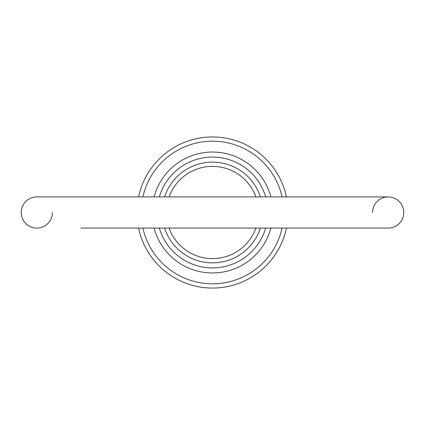 <?xml version="1.0" encoding="UTF-8"?>
<svg xmlns="http://www.w3.org/2000/svg" width="425" height="425" viewBox="0 0 425 425"><rect width="100%" height="100%" fill="white"/><g stroke="black" fill="none" stroke-linecap="round" stroke-linejoin="round"><path stroke-width="0.64" d="M52.418 212.5A15.582 15.582 0 0 1 36.832 228.082A15.582 15.582 0 0 1 21.25 212.5A15.582 15.582 0 0 0 36.832 228.082A15.582 15.582 0 0 1 21.25 212.5A15.582 15.582 0 0 1 36.832 196.918A15.582 15.582 0 0 0 21.25 212.5A15.582 15.582 0 0 1 36.832 196.918L388.168 196.918A15.582 15.582 0 0 1 403.75 212.5A15.582 15.582 0 0 1 388.168 228.082A15.582 15.582 0 0 0 403.75 212.5A15.582 15.582 0 0 1 388.168 228.082A15.582 15.582 0 0 0 403.75 212.5M372.582 212.5A15.582 15.582 0 0 1 388.168 196.918M260.408 228.082A50.378 50.378 0 0 1 164.592 228.082M270.911 228.082A60.451 60.451 0 0 1 154.089 228.082M159.322 228.082A55.415 55.415 0 0 0 265.678 228.082M282.094 196.918A71.315 71.315 0 0 0 142.906 196.918M138.561 196.918A75.565 75.565 0 0 1 286.439 196.918M255.914 196.918A46.128 46.128 0 0 0 169.086 196.918M164.592 196.918A50.378 50.378 0 0 1 260.408 196.918M286.439 228.082A75.565 75.565 0 0 1 138.561 228.082M169.086 228.082A46.128 46.128 0 0 0 255.914 228.082M142.906 228.082A71.315 71.315 0 0 0 282.094 228.082M265.678 196.918A55.415 55.415 0 0 0 159.322 196.918M154.089 196.918A60.451 60.451 0 0 1 270.911 196.918M80.75 228.082L388.168 228.082M80.75 196.918L36.832 196.918"/></g></svg>
